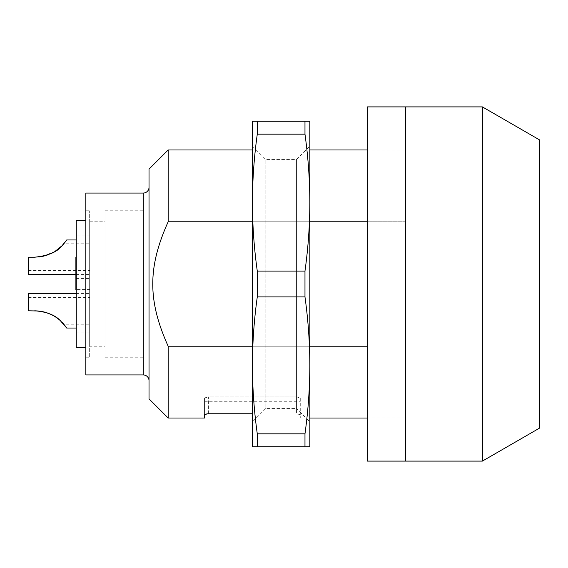 <?xml version="1.0" encoding="UTF-8"?>
<svg xmlns="http://www.w3.org/2000/svg" width="568" height="568" viewBox="0 0 568 568"><rect width="100%" height="100%" fill="white"/><g stroke="black" fill="none" stroke-linecap="round" stroke-linejoin="round"><path stroke-width="0.43" stroke-dasharray="2.84 2.13" d="M482.395 106.898L482.395 461.102M405.58 106.898L405.58 461.102L405.58 106.898M168.163 149.98L168.163 221.783L405.58 221.783L405.58 149.98L405.58 418.02L405.58 221.783L367.283 221.783M252.412 221.783L309.844 221.783M252.412 346.217L309.844 346.217M367.283 346.217L168.163 346.217L168.163 418.02M208.371 413.767L208.371 396.883L296.446 396.883L300.273 397.948L300.273 414.697L300.273 397.948L296.446 396.883L296.446 413.767L300.273 414.697L300.273 418.02L300.273 414.697L296.446 413.767L296.446 396.883L208.371 396.883L204.544 397.948L204.544 414.697L204.544 397.948L208.371 396.883L208.371 413.767L252.412 413.767M204.544 418.02L204.544 414.697M149.022 169.122L149.022 398.878M168.163 346.217C147.637 300.671 147.637 267.329 168.163 221.783M149.022 187.312L149.022 380.688L149.022 187.312M85.839 193.056L85.839 374.944M85.839 357.236L85.839 210.763L85.839 357.236L89.666 357.236L89.666 210.763L89.666 357.236M85.839 210.763L89.666 210.763M104.988 357.236L104.988 210.763L104.988 357.236L143.278 357.236L143.278 210.763L143.278 357.236M104.988 210.763L143.278 210.763M89.666 346.224L89.666 221.776L89.666 346.224L104.988 346.224L104.988 221.776L104.988 346.224M89.666 221.776L104.988 221.776M204.544 397.948L204.544 401.746L204.544 397.948M539.6 139.927L539.6 428.073M76.268 220.817L76.268 347.183M76.268 283.127L76.268 332.06L76.268 235.94L76.268 283.127L75.885 283.127L75.885 289.687L76.268 289.687M85.839 220.817L89.666 220.817L89.666 347.183L89.666 220.817M85.839 347.183L89.666 347.183M89.666 235.94L89.666 278.448L89.666 235.94L76.268 235.94M89.666 289.552L89.666 332.06L89.666 289.552L75.885 289.552M76.268 257.197L75.885 257.197L76.268 257.197L75.885 257.197L75.885 283.127M75.885 278.448L89.666 278.448M76.268 332.06L89.666 332.06M28.4 274.429L28.4 257.197L28.4 270.595L28.4 257.197L38.872 256.97M89.666 243.793L89.666 270.595L89.666 243.793L63.815 243.793L63.431 244.233M42.955 256.296L46.825 255.231M52.682 252.717L55.735 250.907M58.057 249.253L61.919 245.845M28.4 270.595L89.666 270.595M89.666 274.429L89.666 239.966L89.666 274.429L75.885 274.429M76.268 239.966L89.666 239.966M34.712 257.197L38.908 256.963M42.856 256.317L55.132 251.297M62.018 245.752L63.339 244.339M65.668 241.435L66.69 239.966M62.04 245.731L59.029 248.479M55.756 250.893L52.994 252.547M49.906 254.052L46.867 255.217M43.182 256.246L42.011 256.495M28.4 293.571L28.4 310.803L28.4 297.405L28.4 310.803L34.712 310.803M89.666 324.207L89.666 297.405L89.666 324.207L63.815 324.207M38.674 311.008L42.394 311.584M44.993 312.208L46.931 312.805M50.942 314.416L55.515 316.951M58.007 318.705L61.905 322.141M28.4 297.405L89.666 297.405M89.666 293.571L89.666 328.034L89.666 293.571L76.268 293.571M76.268 328.034L89.666 328.034M65.938 326.934L65.377 326.16M63.417 323.753L61.919 322.155M61.614 321.85L60.116 320.444M58.412 319.024L55.692 317.065M53.697 315.844L45.703 312.414M42.955 311.704L38.844 311.03M62.018 322.248L57.219 318.115M55.7 317.072L52.838 315.368M49.757 313.884L46.675 312.719M42.884 311.69L38.908 311.037M304.973 121.261L304.973 134.162C308.161 157.038 309.787 179.864 309.844 202.627L309.844 121.261L252.412 121.261L252.412 446.739L257.283 446.739L257.283 433.838C254.095 410.962 252.469 388.136 252.412 365.373L252.412 146.146L252.412 421.854L265.81 408.449L265.81 159.551L265.81 408.449L296.446 408.449L296.446 159.551L296.446 408.449L309.844 421.854L309.844 146.146L309.844 365.373C309.787 388.136 308.161 410.962 304.973 433.838L257.283 433.838M257.283 121.261L257.283 134.162C254.095 157.038 252.469 179.864 252.412 202.627C252.469 225.397 254.095 248.223 257.283 271.099L257.283 296.901C254.095 319.784 252.469 342.603 252.412 365.373M304.973 296.901C308.161 319.784 309.787 342.603 309.844 365.373L309.844 202.627C309.787 225.397 308.161 248.223 304.973 271.099L304.973 296.901L257.283 296.901M304.973 271.099L257.283 271.099M304.973 433.838L304.973 446.739L257.283 446.739M304.973 134.162L257.283 134.162M304.973 446.739L309.844 446.739L309.844 365.373M367.283 150.932L405.58 150.932L405.58 417.068L367.283 417.068L367.283 150.932L367.283 417.068M405.58 150.932L405.58 417.068M367.283 106.898L367.283 461.102M143.278 193.056L143.278 374.944M252.412 149.98L309.844 149.98M367.283 149.98L405.58 149.98M300.273 418.02L309.844 418.02M367.283 418.02L405.58 418.02M204.544 401.746L300.273 401.746M252.412 146.146L265.81 159.551L296.446 159.551L309.844 146.146"/><path stroke-width="0.85" d="M405.58 106.898L405.58 461.102L367.283 461.102L367.283 106.898L405.58 106.898L405.58 461.102L482.395 461.102L482.395 106.898L405.58 106.898M168.163 221.783C147.637 267.329 147.637 300.671 168.163 346.217L168.163 418.02L149.022 398.878L149.022 169.122L168.163 149.98L168.163 221.783L252.412 221.783M309.844 221.783L367.283 221.783M168.163 346.217L252.412 346.217M309.844 346.217L367.283 346.217M206.993 413.831L204.544 414.697L207.618 413.788M204.544 414.697L204.544 418.02L168.163 418.02M208.371 413.767L252.412 413.767M149.022 187.312A5.744 5.744 0 0 1 143.278 193.056L85.839 193.056L85.839 374.944L143.278 374.944A5.744 5.744 0 0 1 149.022 380.688M482.395 106.898L539.6 139.927L539.6 428.073L482.395 461.102M85.839 220.817L76.268 220.817L76.268 347.183L85.839 347.183M76.268 257.197L75.885 257.197L75.885 283.127L76.268 283.127M76.268 289.687L75.885 289.687L75.885 283.127M75.885 274.429L28.4 274.429L28.4 257.197L34.712 257.197C48.195 255.77 57.29 251.958 61.99 245.774L66.69 239.966L76.268 239.966M38.872 256.97L42.955 256.296M46.825 255.231L52.682 252.717M55.735 250.907L58.057 249.253M61.919 245.845L63.311 244.368M63.595 244.041L65.668 241.435M38.908 256.963L42.856 256.317M55.132 251.297L62.018 245.752M63.815 243.793L62.04 245.731M59.029 248.479L55.756 250.893M52.994 252.547L49.906 254.052M46.867 255.217L43.182 256.246M42.011 256.495L34.712 257.197M76.268 293.571L28.4 293.571L28.4 310.803L38.674 311.008M42.394 311.584L44.993 312.208M46.931 312.805L50.942 314.416M55.515 316.951L58.007 318.705M61.905 322.141L63.304 323.625M63.588 323.945L62.018 322.248M38.844 311.03L34.712 310.803C46.448 311.74 54.947 314.984 60.201 320.522L66.69 328.034L76.268 328.034M66.69 328.034L65.938 326.934M65.377 326.16L63.417 323.753M60.116 320.444L58.412 319.024M55.692 317.065L53.697 315.844M45.703 312.414L42.955 311.704M57.219 318.115L55.7 317.072M52.838 315.368L49.757 313.884M46.675 312.719L42.884 311.69M38.908 311.037L34.712 310.803M252.412 202.627L252.412 121.261L257.283 121.261L257.283 134.162C254.095 157.038 252.469 179.864 252.412 202.627L252.412 365.373C252.469 342.603 254.095 319.777 257.283 296.901L257.283 271.099C254.095 248.216 252.469 225.397 252.412 202.627M304.973 433.838C308.161 410.962 309.787 388.136 309.844 365.373L309.844 446.739L304.973 446.739L304.973 433.838L257.283 433.838L257.283 446.739L252.412 446.739L252.412 365.373L252.412 421.854M257.283 433.838C254.095 410.962 252.469 388.136 252.412 365.373M304.973 446.739L257.283 446.739M257.283 271.099L304.973 271.099L304.973 296.901L257.283 296.901M304.973 271.099C308.161 248.216 309.787 225.397 309.844 202.627C309.787 179.864 308.161 157.038 304.973 134.162L304.973 121.261L257.283 121.261M304.973 134.162L257.283 134.162M309.844 421.854L309.844 365.373C309.787 342.603 308.161 319.777 304.973 296.901M309.844 365.373L309.844 121.261L304.973 121.261M143.278 193.056L143.278 374.944M168.163 149.98L252.412 149.98M309.844 149.98L367.283 149.98M309.844 418.02L367.283 418.02"/></g></svg>
